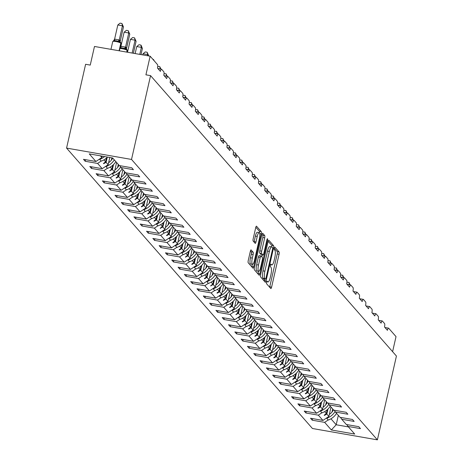 <?xml version="1.0" encoding="UTF-8"?>
<svg xmlns="http://www.w3.org/2000/svg" width="463" height="463" viewBox="0 0 463 463"><rect width="100%" height="100%" fill="white"/><g stroke="black" fill="none" stroke-linecap="round" stroke-linejoin="round"><path stroke-width="0.69" d="M266.578 282.117A1.337 0.336 99.9 0 0 266.566 283.715L270.786 288.524A1.91 0.48 99.9 0 0 270.872 288.576A1.91 0.48 99.9 0 0 271.596 287.147L279.073 254.245A1.91 0.48 99.9 0 0 279.091 251.965L274.872 247.155A1.337 0.336 99.9 0 0 274.814 247.115A1.337 0.336 99.9 0 0 274.304 248.116A1.337 0.336 99.9 0 0 274.293 249.713L274.837 250.333A6.112 1.528 99.9 0 1 274.779 257.631L274.154 260.374A6.112 1.528 99.9 0 1 271.833 264.946A6.112 1.528 99.9 0 1 271.555 264.778L271.011 264.153A1.337 0.336 99.9 0 0 270.953 264.118A1.337 0.336 99.9 0 0 270.444 265.12A1.337 0.336 99.9 0 0 270.433 266.711L270.977 267.336A6.112 1.528 99.9 0 1 270.919 274.634L270.294 277.378A6.112 1.528 99.9 0 1 267.973 281.95A6.112 1.528 99.9 0 1 267.695 281.776L267.151 281.157A1.337 0.336 99.9 0 0 267.087 281.116A1.337 0.336 99.9 0 0 266.578 282.117M251.154 249.91A1.91 0.48 99.9 0 0 251.068 249.852A1.91 0.48 99.9 0 0 250.338 251.282L248.243 260.513A1.91 0.48 99.9 0 0 248.226 262.793L252.908 268.135A1.91 0.48 99.9 0 0 252.995 268.187A1.91 0.48 99.9 0 0 253.718 266.757L261.196 233.856A1.91 0.48 99.9 0 0 261.213 231.575L256.531 226.233A1.91 0.48 99.9 0 0 256.444 226.181A1.91 0.48 99.9 0 0 255.721 227.611L253.186 238.763A1.91 0.48 99.9 0 0 253.168 241.044L255.171 243.324A1.91 0.48 99.9 0 0 255.258 243.382A1.91 0.48 99.9 0 0 255.981 241.952L257.237 236.419A5.11 1.279 99.9 0 1 259.182 232.6A5.11 1.279 99.9 0 1 259.361 238.844L254.442 260.507A5.11 1.279 99.9 0 1 252.503 264.327A5.11 1.279 99.9 0 1 252.318 258.082L253.139 254.471A1.91 0.48 99.9 0 0 253.157 252.19L250.969 249.875M377.391 439.85L131.521 159.44L66.568 148.091L312.438 428.501L377.391 439.85L396.432 356.041L150.562 75.631L145.92 74.821L150.151 56.197L157.507 64.588A2.917 0.729 -80.1 0 1 157.478 68.073L160.389 71.395A2.917 0.729 99.9 0 1 161.5 69.207A2.917 0.729 99.9 0 1 161.633 69.288L163.815 71.782A2.917 0.729 -80.1 0 1 163.786 75.266L166.697 78.583A2.917 0.729 99.9 0 1 167.809 76.401A2.917 0.729 99.9 0 1 167.936 76.482L170.124 78.97A2.917 0.729 -80.1 0 1 170.095 82.46L173.006 85.777A2.917 0.729 99.9 0 1 174.111 83.595A2.917 0.729 99.9 0 1 174.244 83.676L176.426 86.164A2.917 0.729 -80.1 0 1 176.397 89.648L179.308 92.97A2.917 0.729 99.9 0 1 180.42 90.789A2.917 0.729 99.9 0 1 180.553 90.87L182.735 93.358A2.917 0.729 -80.1 0 1 182.706 96.842L185.617 100.164A2.917 0.729 99.9 0 1 186.728 97.977A2.917 0.729 99.9 0 1 186.855 98.058L189.043 100.552A2.917 0.729 -80.1 0 1 189.014 104.036L191.925 107.352A2.917 0.729 99.9 0 1 193.03 105.17A2.917 0.729 99.9 0 1 193.164 105.251L195.345 107.74A2.917 0.729 -80.1 0 1 195.317 111.23L198.228 114.546A2.917 0.729 99.9 0 1 199.339 112.364A2.917 0.729 99.9 0 1 199.472 112.445L201.654 114.934A2.917 0.729 -80.1 0 1 201.625 118.418L204.536 121.74A2.917 0.729 99.9 0 1 205.647 119.558A2.917 0.729 99.9 0 1 205.78 119.639L207.962 122.128A2.917 0.729 -80.1 0 1 207.933 125.612L210.844 128.934A2.917 0.729 99.9 0 1 211.95 126.746A2.917 0.729 99.9 0 1 212.083 126.827L214.265 129.322A2.917 0.729 -80.1 0 1 214.236 132.806L217.147 136.122A2.917 0.729 99.9 0 1 218.258 133.94A2.917 0.729 99.9 0 1 218.391 134.021L220.573 136.51A2.917 0.729 -80.1 0 1 220.544 140L223.455 143.316A2.917 0.729 99.9 0 1 224.567 141.134A2.917 0.729 99.9 0 1 224.7 141.215L226.882 143.704A2.917 0.729 -80.1 0 1 226.853 147.188L229.764 150.51A2.917 0.729 99.9 0 1 230.869 148.328A2.917 0.729 99.9 0 1 231.002 148.409L233.184 150.897A2.917 0.729 -80.1 0 1 233.161 154.382L236.066 157.704A2.917 0.729 99.9 0 1 237.178 155.516A2.917 0.729 99.9 0 1 237.311 155.597L239.493 158.091A2.917 0.729 -80.1 0 1 239.464 161.575L242.375 164.892A2.917 0.729 99.9 0 1 243.486 162.71A2.917 0.729 99.9 0 1 243.619 162.791L245.801 165.279A2.917 0.729 -80.1 0 1 245.772 168.769L248.683 172.086A2.917 0.729 99.9 0 1 249.788 169.904A2.917 0.729 99.9 0 1 249.922 169.985L252.103 172.473A2.917 0.729 -80.1 0 1 252.08 175.957L254.986 179.279A2.917 0.729 99.9 0 1 256.097 177.097A2.917 0.729 99.9 0 1 256.23 177.179L258.412 179.667A2.917 0.729 -80.1 0 1 258.383 183.151L261.294 186.473A2.917 0.729 99.9 0 1 262.405 184.286A2.917 0.729 99.9 0 1 262.538 184.367L264.72 186.861A2.917 0.729 -80.1 0 1 264.691 190.345L267.602 193.661A2.917 0.729 99.9 0 1 268.708 191.479A2.917 0.729 99.9 0 1 268.841 191.56L271.023 194.049A2.917 0.729 -80.1 0 1 271 197.539L273.905 200.855A2.917 0.729 99.9 0 1 275.016 198.673A2.917 0.729 99.9 0 1 275.149 198.754L277.331 201.243A2.917 0.729 -80.1 0 1 277.302 204.727L280.213 208.049A2.917 0.729 99.9 0 1 281.325 205.867A2.917 0.729 99.9 0 1 281.458 205.948L283.64 208.437A2.917 0.729 -80.1 0 1 283.611 211.921L286.522 215.243A2.917 0.729 99.9 0 1 287.627 213.055A2.917 0.729 99.9 0 1 287.76 213.136L289.942 215.631A2.917 0.729 -80.1 0 1 289.919 219.115L292.824 222.431A2.917 0.729 99.9 0 1 293.936 220.249A2.917 0.729 99.9 0 1 294.069 220.33L296.251 222.819A2.917 0.729 -80.1 0 1 296.222 226.309L299.133 229.625A2.917 0.729 99.9 0 1 300.244 227.443A2.917 0.729 99.9 0 1 300.377 227.524L302.559 230.013A2.917 0.729 -80.1 0 1 302.53 233.497L305.441 236.819A2.917 0.729 99.9 0 1 306.547 234.637A2.917 0.729 99.9 0 1 306.68 234.718L308.862 237.206A2.917 0.729 -80.1 0 1 308.838 240.691L311.749 244.013A2.917 0.729 99.9 0 1 312.855 241.825A2.917 0.729 99.9 0 1 312.988 241.906L315.17 244.4A2.917 0.729 -80.1 0 1 315.141 247.884L318.052 251.201A2.917 0.729 99.9 0 1 319.163 249.019A2.917 0.729 99.9 0 1 319.296 249.1L321.478 251.588A2.917 0.729 -80.1 0 1 321.449 255.078L324.36 258.395A2.917 0.729 99.9 0 1 325.466 256.213A2.917 0.729 99.9 0 1 325.599 256.294L327.781 258.782A2.917 0.729 -80.1 0 1 327.758 262.266L330.669 265.588A2.917 0.729 99.9 0 1 331.774 263.406A2.917 0.729 99.9 0 1 331.907 263.488L334.089 265.976A2.917 0.729 -80.1 0 1 334.06 269.46L336.971 272.782A2.917 0.729 99.9 0 1 338.083 270.595A2.917 0.729 99.9 0 1 338.216 270.676L340.398 273.17A2.917 0.729 -80.1 0 1 340.369 276.654L343.28 279.97A2.917 0.729 99.9 0 1 344.385 277.788A2.917 0.729 99.9 0 1 344.518 277.869L346.706 280.358A2.917 0.729 -80.1 0 1 346.677 283.848L349.588 287.164A2.917 0.729 99.9 0 1 350.694 284.982A2.917 0.729 99.9 0 1 350.827 285.063L353.009 287.552A2.917 0.729 -80.1 0 1 352.98 291.036L355.891 294.358A2.917 0.729 99.9 0 1 357.002 292.176A2.917 0.729 99.9 0 1 357.135 292.257L359.317 294.746A2.917 0.729 -80.1 0 1 359.288 298.23L362.199 301.552A2.917 0.729 99.9 0 1 363.305 299.364A2.917 0.729 99.9 0 1 363.438 299.445L365.625 301.94A2.917 0.729 -80.1 0 1 365.596 305.424L368.507 308.74A2.917 0.729 99.9 0 1 369.613 306.558A2.917 0.729 99.9 0 1 369.746 306.639L371.928 309.128A2.917 0.729 -80.1 0 1 371.899 312.618L374.81 315.934A2.917 0.729 99.9 0 1 375.921 313.752A2.917 0.729 99.9 0 1 376.054 313.833L378.236 316.322A2.917 0.729 -80.1 0 1 378.207 319.806L381.118 323.128A2.917 0.729 99.9 0 1 382.224 320.946A2.917 0.729 99.9 0 1 382.357 321.027L384.545 323.515A2.917 0.729 -80.1 0 1 384.516 327L387.427 330.322A2.917 0.729 99.9 0 1 388.532 328.134A2.917 0.729 99.9 0 1 388.665 328.215L396.021 336.607L392.601 351.672M131.521 159.44L150.562 75.631M260.582 274.588A1.91 0.48 99.9 0 0 260.565 276.868L265.247 282.21A1.91 0.48 99.9 0 0 265.334 282.262A1.91 0.48 99.9 0 0 266.063 280.833L273.535 247.931A1.91 0.48 99.9 0 0 273.552 245.65L268.87 240.309A1.91 0.48 99.9 0 0 268.783 240.256A1.91 0.48 99.9 0 0 268.06 241.686L260.582 274.588M259.077 275.172L254.395 269.831A1.91 0.48 99.9 0 1 254.413 267.55L261.89 234.648A1.91 0.48 99.9 0 1 262.614 233.219A1.91 0.48 99.9 0 1 262.7 233.271L264.703 235.557A1.91 0.48 99.9 0 1 264.686 237.837L261.653 251.183A1.91 0.48 99.9 0 0 261.636 253.464L262.967 254.98A1.91 0.48 99.9 0 0 263.053 255.032A1.91 0.48 99.9 0 0 263.777 253.602L266.937 239.712A1.337 0.336 99.9 0 1 267.44 238.711A1.337 0.336 99.9 0 1 267.492 240.343L259.888 273.795A1.91 0.48 99.9 0 1 259.164 275.225A1.91 0.48 99.9 0 1 259.077 275.172M100.39 155.834L101.848 157.495L95.922 161.494L89.255 153.89L112.636 157.976L119.304 165.58L131.741 167.751L133.437 169.689L121.005 167.519L119.79 165.667M85.545 159.683L85.186 161.263L97.624 163.433L102.23 168.688L108.157 164.689L109.795 157.478M101.148 161.049L97.624 163.433M121.005 167.519L125.612 172.774L138.043 174.945L139.745 176.883L127.308 174.707L126.098 172.861M91.853 166.877L91.495 168.451L103.926 170.627L108.539 175.882L114.459 171.883L116.595 162.49M107.457 168.243L103.926 170.627M111.299 160.262L111.849 157.837M127.308 174.707L131.92 179.968L144.352 182.138L146.048 184.077L133.616 181.901L132.401 180.049M98.162 174.071L97.803 175.645L110.235 177.815L114.841 183.076L120.768 179.077L122.903 169.684M113.765 175.436L110.235 177.815M117.602 167.456L118.291 164.429M133.616 181.901L138.223 187.156L150.66 189.332L152.356 191.265L139.924 189.095L138.709 187.243M104.464 181.259L104.106 182.839L116.543 185.009L121.15 190.264L127.076 186.265L129.206 176.878M120.073 182.625L116.543 185.009M123.91 174.649L124.599 171.617M139.924 189.095L144.531 194.35L156.963 196.52L158.664 198.459L146.227 196.289L145.017 194.437M110.773 188.453L110.414 190.033L122.845 192.203L127.458 197.458L133.379 193.459L135.514 184.066M126.376 189.818L122.845 192.203M130.219 181.837L130.907 178.811M146.227 196.289L150.84 201.544L163.271 203.714L164.967 205.653L152.535 203.477L151.32 201.631M117.081 195.646L116.722 197.221L129.154 199.397L133.761 204.652L139.687 200.653L141.823 191.26M132.684 197.012L129.154 199.397M136.521 189.031L137.21 186.004M152.535 203.477L157.142 208.738L169.58 210.908L171.275 212.847L158.844 210.671L157.628 208.819M123.384 202.84L123.025 204.414L135.462 206.585L140.069 211.846L145.995 207.846L148.125 198.453M138.993 204.206L135.462 206.585M142.83 196.225L143.518 193.198M158.844 210.671L163.451 215.926L175.882 218.102L177.584 220.035L165.146 217.865L163.937 216.013M129.692 210.028L129.333 211.608L141.765 213.779L146.377 219.034L152.298 215.035L154.434 205.647M145.295 211.394L141.765 213.779M149.138 203.419L149.827 200.386M165.146 217.865L169.759 223.12L182.191 225.29L183.886 227.229L171.455 225.059L170.239 223.207M136 217.222L135.642 218.802L148.073 220.973L152.68 226.228L158.606 222.228L160.742 212.835M151.604 218.588L148.073 220.973M155.441 210.607L156.129 207.58M171.455 225.059L176.062 230.314L188.499 232.484L190.195 234.423L177.763 232.247L176.548 230.4M142.303 224.416L141.944 225.99L154.382 228.166L158.988 233.421L164.915 229.422L167.045 220.029M157.912 225.782L154.382 228.166M161.749 217.801L162.438 214.774M177.763 232.247L182.37 237.507L194.801 239.678L196.503 241.617L184.066 239.44L182.856 237.588M148.611 231.61L148.253 233.184L160.684 235.354L165.297 240.615L171.217 236.616L173.353 227.223M164.215 232.976L160.684 235.354M168.057 224.995L168.746 221.968M184.066 239.44L188.678 244.696L201.11 246.872L202.806 248.805L190.374 246.634L189.159 244.782M154.92 238.798L154.561 240.378L166.993 242.548L171.599 247.803L177.526 243.804L179.661 234.417M170.523 240.164L166.993 242.548M174.366 232.189L175.049 229.156M190.374 246.634L194.981 251.889L207.418 254.06L209.114 255.998L196.682 253.828L195.467 251.976M161.222 245.992L160.864 247.572L173.301 249.742L177.908 254.997L183.834 250.998L185.964 241.605M176.831 247.358L173.301 249.742M180.668 239.377L181.357 236.35M196.682 253.828L201.289 259.083L213.721 261.254L215.422 263.192L202.985 261.016L201.775 259.17M167.531 253.186L167.172 254.76L179.603 256.936L184.216 262.191L190.137 258.192L192.272 248.799M183.134 254.552L179.603 256.936M186.977 246.571L187.665 243.544M202.985 261.016L207.598 266.277L220.029 268.447L221.725 270.386L209.293 268.21L208.078 266.358M173.839 260.38L173.48 261.954L185.912 264.124L190.519 269.385L196.445 265.386L198.581 255.993M189.442 261.745L185.912 264.124M193.285 253.765L193.968 250.738M209.293 268.21L213.9 273.465L226.338 275.641L228.033 277.574L215.602 275.404L214.386 273.552M180.142 267.568L179.783 269.148L192.22 271.318L196.827 276.573L202.753 272.574L204.883 263.187M195.751 268.934L192.22 271.318M199.588 260.958L200.276 257.926M215.602 275.404L220.209 280.659L232.64 282.829L234.342 284.768L221.904 282.598L220.695 280.746M186.45 274.762L186.091 276.342L198.523 278.512L203.135 283.767L209.056 279.768L211.192 270.375M202.053 276.127L198.523 278.512M205.896 268.146L206.585 265.12M221.904 282.598L226.517 287.853L238.949 290.023L240.644 291.962L228.213 289.786L226.997 287.94M192.758 281.955L192.4 283.53L204.831 285.706L209.438 290.961L215.364 286.962L217.5 277.569M208.362 283.321L204.831 285.706M212.204 275.34L212.887 272.313M228.213 289.786L232.82 295.047L245.257 297.217L246.953 299.156L234.521 296.98L233.306 295.128M199.061 289.149L198.702 290.723L211.14 292.894L215.746 298.155L221.673 294.155L223.803 284.762M214.67 290.515L211.14 292.894M218.507 282.534L219.196 279.507M234.521 296.98L239.128 302.235L251.559 304.411L253.261 306.344L240.824 304.174L239.614 302.322M205.369 296.337L205.011 297.917L217.442 300.088L222.055 305.343L227.975 301.344L230.111 291.956M220.973 297.703L217.442 300.088M224.815 289.728L225.504 286.695M240.824 304.174L245.436 309.429L257.868 311.599L259.564 313.538L247.132 311.368L245.917 309.515M211.678 303.531L211.319 305.111L223.751 307.282L228.357 312.537L234.284 308.537L236.419 299.144M227.281 304.897L223.751 307.282M231.124 296.916L231.807 293.889M247.132 311.368L251.739 316.623L264.176 318.793L265.872 320.732L253.44 318.556L252.225 316.709M217.98 310.725L217.622 312.299L230.059 314.475L234.666 319.73L240.592 315.731L242.722 306.338M233.589 312.091L230.059 314.475M237.426 304.11L238.115 301.083M253.44 318.556L258.047 323.816L270.479 325.987L272.18 327.926L259.743 325.749L258.533 323.897M224.289 317.919L223.93 319.493L236.361 321.663L240.974 326.924L246.895 322.925L249.03 313.532M239.892 319.285L236.361 321.663M243.735 311.304L244.423 308.277M259.743 325.749L264.356 331.004L276.787 333.181L278.483 335.114L266.051 332.943L264.842 331.091M230.597 325.107L230.238 326.687L242.67 328.857L247.277 334.112L253.203 330.113L255.339 320.726M246.2 326.473L242.67 328.857M250.043 318.498L250.726 315.465M266.051 332.943L270.658 338.198L283.096 340.369L284.791 342.307L272.36 340.137L271.144 338.285M236.9 332.301L236.541 333.881L248.978 336.051L253.585 341.306L259.511 337.307L261.641 327.914M252.509 333.667L248.978 336.051M256.346 325.686L257.034 322.659M272.36 340.137L276.967 345.392L289.398 347.563L291.1 349.501L278.662 347.325L277.453 345.479M243.208 339.495L242.849 341.069L255.281 343.245L259.893 348.5L265.814 344.501L267.95 335.108M258.811 340.861L255.281 343.245M262.654 332.88L263.343 329.853M278.662 347.325L283.275 352.586L295.707 354.756L297.402 356.695L284.971 354.519L283.761 352.667M249.516 346.689L249.158 348.263L261.589 350.433L266.196 355.694L272.122 351.695L274.258 342.302M265.12 348.054L261.589 350.433M268.962 340.074L269.651 337.047M284.971 354.519L289.578 359.774L302.015 361.95L303.711 363.883L291.279 361.713L290.064 359.861M255.819 353.877L255.46 355.457L267.898 357.627L272.504 362.882L278.431 358.883L280.561 349.496M271.428 355.243L267.898 357.627M275.265 347.267L275.954 344.235M291.279 361.713L295.886 366.968L308.317 369.138L310.019 371.077L297.582 368.907L296.372 367.055M262.127 361.071L261.769 362.651L274.2 364.821L278.813 370.076L284.733 366.077L286.869 356.684M277.731 362.436L274.2 364.821M281.573 354.455L282.262 351.429M297.582 368.907L302.194 374.162L314.626 376.332L316.322 378.271L303.89 376.095L302.68 374.249M268.436 368.264L268.077 369.839L280.509 372.015L285.115 377.27L291.042 373.271L293.177 363.877M284.039 369.63L280.509 372.015M287.882 361.649L288.571 358.622M303.89 376.095L308.497 381.356L320.934 383.526L322.63 385.465L310.198 383.289L308.983 381.437M274.738 375.458L274.38 377.032L286.817 379.203L291.424 384.464L297.35 380.464L299.48 371.071M290.347 376.824L286.817 379.203M294.184 368.843L294.873 365.816M310.198 383.289L314.805 388.544L327.237 390.72L328.938 392.653L316.507 390.483L315.291 388.631M281.047 382.646L280.688 384.226L293.12 386.397L297.732 391.652L303.653 387.653L305.788 378.265M296.65 384.012L293.12 386.397M300.493 376.037L301.181 373.004M316.507 390.483L321.114 395.738L333.545 397.908L335.241 399.847L322.809 397.676L321.6 395.824M287.355 389.84L286.996 391.42L299.428 393.591L304.035 398.846L309.961 394.846L312.097 385.453M302.958 391.206L299.428 393.591M306.801 383.225L307.49 380.198M322.809 397.676L327.416 402.932L339.854 405.102L341.549 407.041L329.118 404.865L327.902 403.018M293.658 397.034L293.299 398.608L305.736 400.784L310.343 406.039L316.27 402.04L318.405 392.647M309.267 398.4L305.736 400.784M313.104 390.419L313.792 387.392M329.118 404.865L333.725 410.125L346.156 412.296L347.858 414.235L335.426 412.058L334.211 410.206M299.966 404.228L299.607 405.802L312.039 407.972L316.651 413.233L322.578 409.234L324.708 399.841M315.569 405.594L312.039 407.972M319.412 397.613L320.101 394.586M335.426 412.058L340.033 417.313L352.465 419.49L354.16 421.423L341.729 419.252L340.519 417.4M306.275 411.416L305.916 412.996L318.347 415.166L322.954 420.421L310.523 418.251L312.224 420.19L324.656 422.36L331.323 429.965L336.196 424.768L348.442 426.909M321.878 412.782L318.347 415.166M325.72 404.807L326.409 401.774M341.729 419.252L346.341 424.507L358.773 426.678L360.469 428.616L348.037 426.446L346.822 424.594M312.577 418.61L312.224 420.19M328.186 419.976L324.656 422.36M332.023 412.001L332.712 408.968M150.151 56.197L94.481 46.468L90.25 65.092L85.609 64.282L66.568 148.091M101.848 157.495L102.155 156.141M85.186 161.263L83.49 159.324L95.922 161.494M91.495 168.451L89.799 166.518L102.23 168.688M97.803 175.645L96.101 173.706L108.539 175.882M104.106 182.839L102.41 180.9L114.841 183.076M110.414 190.033L108.718 188.094L121.15 190.264M116.722 197.221L115.021 195.288L127.458 197.458M123.025 204.414L121.329 202.476L133.761 204.652M129.333 211.608L127.638 209.67L140.069 211.846M135.642 218.802L133.94 216.863L146.377 219.034M141.944 225.99L140.248 224.057L152.68 226.228M148.253 233.184L146.557 231.245L158.988 233.421M154.561 240.378L152.859 238.439L165.297 240.615M160.864 247.572L159.168 245.633L171.599 247.803M167.172 254.76L165.476 252.827L177.908 254.997M173.48 261.954L171.779 260.015L184.216 262.191M179.783 269.148L178.087 267.209L190.519 269.385M186.091 276.342L184.396 274.403L196.827 276.573M192.4 283.53L190.698 281.597L203.135 283.767M198.702 290.723L197.006 288.785L209.438 290.961M205.011 297.917L203.315 295.979L215.746 298.155M211.319 305.111L209.617 303.172L222.055 305.343M217.622 312.299L215.926 310.366L228.357 312.537M223.93 319.493L222.234 317.56L234.666 319.73M230.238 326.687L228.537 324.748L240.974 326.924M236.541 333.881L234.845 331.942L247.277 334.112M242.849 341.069L241.154 339.136L253.585 341.306M249.158 348.263L247.456 346.33L259.893 348.5M255.46 355.457L253.765 353.518L266.196 355.694M261.769 362.651L260.073 360.712L272.504 362.882M268.077 369.839L266.375 367.906L278.813 370.076M274.38 377.032L272.684 375.099L285.115 377.27M280.688 384.226L278.992 382.288L291.424 384.464M286.996 391.42L285.295 389.481L297.732 391.652M293.299 398.608L291.603 396.675L304.035 398.846M299.607 405.802L297.912 403.869L310.343 406.039M305.916 412.996L304.214 411.057L316.651 413.233M348.037 426.446L354.704 434.051L331.323 429.965M107.237 157.327L106.096 162.345L108.157 164.689M103.932 159.874L105.605 161.778L103.469 163.485L103.671 163.717L106.096 162.345M106.444 158.068L105.605 161.778M113.545 164.521L112.405 169.539L114.459 171.883M110.24 167.068L111.907 168.972L109.777 170.679L112.405 169.539M112.752 165.262L111.907 168.972M119.853 171.709L118.713 176.727L120.768 179.077M116.543 174.256L118.215 176.166L116.086 177.867L116.288 178.099L118.713 176.727M119.06 172.45L118.215 176.166M126.156 178.903L125.016 183.921L127.076 186.265M122.851 181.45L124.524 183.354L122.388 185.061L122.591 185.293L125.016 183.921M125.363 179.644L124.524 183.354M132.464 186.097L131.324 191.115L133.379 193.459M129.16 188.644L130.826 190.548L128.697 192.255L128.899 192.486L131.324 191.115M131.671 186.838L130.826 190.548M138.773 193.291L137.633 198.309L139.687 200.653M135.462 195.837L137.135 197.742L135.005 199.449L137.633 198.309M137.98 194.032L137.135 197.742M145.075 200.479L143.935 205.497L145.995 207.846M141.771 203.025L143.443 204.935L141.308 206.637L141.51 206.868L143.935 205.497M144.282 201.22L143.443 204.935M151.384 207.673L150.244 212.691L152.298 215.035M148.079 210.219L149.746 212.123L147.616 213.831L147.819 214.062L150.244 212.691M150.591 208.414L149.746 212.123M157.692 214.867L156.552 219.884L158.606 222.228M154.382 217.413L156.054 219.317L153.924 221.025L154.127 221.256L156.552 219.884M156.899 215.608L156.054 219.317M163.995 222.061L162.854 227.078L164.915 229.422M160.69 224.607L162.363 226.511L160.227 228.218L162.854 227.078M163.202 222.801L162.363 226.511M170.303 229.249L169.163 234.266L171.217 236.616M166.998 231.795L168.665 233.705L166.535 235.407L166.738 235.638L169.163 234.266M169.51 229.989L168.665 233.705M176.611 236.443L175.471 241.46L177.526 243.804M173.301 238.989L174.973 240.893L172.844 242.6L173.046 242.832L175.471 241.46M175.818 237.183L174.973 240.893M182.914 243.636L181.774 248.654L183.834 250.998M179.609 246.183L181.282 248.087L179.146 249.794L179.349 250.026L181.774 248.654M182.121 244.377L181.282 248.087M189.222 250.83L188.082 255.848L190.137 258.192M185.918 253.377L187.584 255.281L185.455 256.988L188.082 255.848M188.429 251.571L187.584 255.281M195.531 258.018L194.391 263.036L196.445 265.386M192.22 260.565L193.893 262.475L191.763 264.176L191.966 264.408L194.391 263.036M194.738 258.759L193.893 262.475M201.833 265.212L200.693 270.23L202.753 272.574M198.529 267.759L200.201 269.663L198.066 271.37L198.268 271.602L200.693 270.23M201.04 265.953L200.201 269.663M208.142 272.406L207.002 277.424L209.056 279.768M204.837 274.953L206.504 276.857L204.374 278.564L204.577 278.795L207.002 277.424M207.349 273.147L206.504 276.857M214.45 279.6L213.31 284.618L215.364 286.962M211.14 282.146L212.812 284.05L210.682 285.758L213.31 284.618M213.657 280.341L212.812 284.05M220.753 286.788L219.612 291.806L221.673 294.155M217.448 289.334L219.121 291.244L216.985 292.946L217.188 293.177L219.612 291.806M219.96 287.529L219.121 291.244M227.061 293.982L225.921 299L227.975 301.344M223.756 296.528L225.423 298.432L223.293 300.14L223.496 300.371L225.921 299M226.268 294.723L225.423 298.432M233.369 301.176L232.229 306.193L234.284 308.537M230.059 303.722L231.731 305.626L229.602 307.334L229.804 307.565L232.229 306.193M232.576 301.917L231.731 305.626M239.672 308.37L238.532 313.387L240.592 315.731M236.367 310.916L238.04 312.82L235.904 314.527L238.532 313.387M238.879 309.11L238.04 312.82M245.98 315.558L244.84 320.575L246.895 322.925M242.676 318.104L244.342 320.014L242.213 321.716L242.415 321.947L244.84 320.575M245.187 316.298L244.342 320.014M252.289 322.752L251.149 327.769L253.203 330.113M248.978 325.298L250.651 327.202L248.521 328.909L248.724 329.141L251.149 327.769M251.496 323.492L250.651 327.202M258.591 329.945L257.457 334.963L259.511 337.307M255.287 332.492L256.959 334.396L254.824 336.103L255.026 336.335L257.457 334.963M257.798 330.686L256.959 334.396M264.9 337.139L263.76 342.157L265.814 344.501M261.595 339.686L263.262 341.59L261.132 343.297L263.76 342.157M264.107 337.88L263.262 341.59M271.208 344.327L270.068 349.345L272.122 351.695M267.898 346.874L269.57 348.784L267.44 350.485L267.643 350.717L270.068 349.345M270.415 345.068L269.57 348.784M277.511 351.521L276.376 356.539L278.431 358.883M274.206 354.068L275.879 355.972L273.743 357.679L273.946 357.911L276.376 356.539M276.718 352.262L275.879 355.972M283.819 358.715L282.679 363.733L284.733 366.077M280.514 361.262L282.181 363.166L280.051 364.873L280.254 365.104L282.679 363.733M283.026 359.456L282.181 363.166M290.127 365.909L288.987 370.927L291.042 373.271M286.817 368.455L288.49 370.359L286.36 372.067L288.987 370.927M289.334 366.65L288.49 370.359M296.436 373.097L295.296 378.115L297.35 380.464M293.125 375.643L294.798 377.553L292.662 379.255L292.865 379.486L295.296 378.115M295.637 373.838L294.798 377.553M302.738 380.291L301.598 385.309L303.653 387.653M299.434 382.837L301.1 384.741L298.971 386.449L299.173 386.68L301.598 385.309M301.945 381.032L301.1 384.741M309.047 387.485L307.907 392.502L309.961 394.846M305.736 390.031L307.409 391.935L305.279 393.643L305.482 393.874L307.907 392.502M308.254 388.225L307.409 391.935M315.355 394.679L314.215 399.696L316.27 402.04M312.045 397.225L313.717 399.129L311.582 400.836L314.215 399.696M314.556 395.419L313.717 399.129M321.658 401.867L320.518 406.884L322.578 409.234M318.353 404.413L320.02 406.323L317.89 408.025L318.093 408.256L320.518 406.884M320.865 402.607L320.02 406.323M327.966 409.06L326.826 414.078L328.88 416.422L331.016 407.035M324.656 411.607L326.328 413.511L324.198 415.218L324.401 415.45L326.826 414.078M327.173 409.801L326.328 413.511M328.88 416.422L322.954 420.421M330.964 418.801L336.196 424.768L338.331 415.375M324.511 414.97L324.401 415.45M318.203 407.776L318.093 408.256M311.894 400.588L311.784 401.062M305.592 393.394L305.482 393.874M299.283 386.2L299.173 386.68M292.975 379.006L292.865 379.486M286.672 371.818L286.562 372.293M280.364 364.624L280.254 365.104M274.055 357.43L273.946 357.911M267.753 350.236L267.643 350.717M261.445 343.048L261.335 343.523M255.136 335.854L255.026 336.335M248.828 328.661L248.724 329.141M242.525 321.467L242.415 321.947M236.217 314.279L236.107 314.753M229.908 307.085L229.804 307.565M223.606 299.891L223.496 300.371M217.297 292.697L217.188 293.177M210.989 285.509L210.885 285.984M204.687 278.315L204.577 278.795M198.378 271.121L198.268 271.602M192.07 263.927L191.966 264.408M185.767 256.739L185.657 257.214M179.459 249.545L179.349 250.026M173.15 242.352L173.046 242.832M166.848 235.158L166.738 235.638M160.539 227.97L160.429 228.444M154.231 220.776L154.127 221.256M147.928 213.582L147.819 214.062M141.62 206.388L141.51 206.868M135.312 199.2L135.208 199.675M129.009 192.006L128.899 192.486M122.701 184.812L122.591 185.293M116.392 177.618L116.288 178.099M110.09 170.43L109.98 170.905M103.781 163.236L103.671 163.717M269.64 287.216A1.91 0.48 99.9 0 0 269.738 286.823L277.215 253.921A1.91 0.48 99.9 0 0 277.233 251.641L274.275 248.261M271.804 246.924A1.91 0.48 99.9 0 0 271.7 245.326L268.164 241.292M264.101 280.902A1.91 0.48 99.9 0 0 264.205 280.509L264.541 279.033M265.392 279.154A1.337 0.336 99.9 0 0 265.455 279.189A1.337 0.336 99.9 0 0 265.959 278.188L272.522 249.308A1.337 0.336 99.9 0 0 272.539 247.711L271.96 247.057A6.112 1.528 99.9 0 0 271.683 246.883A6.112 1.528 99.9 0 0 269.362 251.455L264.877 271.196A6.112 1.528 99.9 0 0 264.819 278.494L265.392 279.154L263.54 278.83A1.337 0.336 99.9 0 0 263.597 278.865A1.337 0.336 99.9 0 0 263.667 278.853M270.103 246.727A6.112 1.528 99.9 0 0 269.831 246.559A6.112 1.528 99.9 0 0 267.504 251.131L269.362 251.455M263.54 278.83L262.961 278.17A6.112 1.528 99.9 0 1 263.019 270.872L267.504 251.131M261.989 234.255L262.851 235.233L264.703 235.557M261.294 254.685A1.91 0.48 99.9 0 1 261.196 254.708A1.91 0.48 99.9 0 1 261.109 254.656L259.784 253.139A1.91 0.48 99.9 0 1 259.801 250.859L262.834 237.513A1.91 0.48 99.9 0 0 262.851 235.233M262.255 254.893L261.803 256.878M258.539 271.249L258.036 273.471L259.888 273.795M258.51 265.027A5.11 1.279 99.9 0 0 258.69 271.272A5.11 1.279 99.9 0 0 260.634 267.452L262.365 259.818A1.91 0.48 99.9 0 0 262.382 257.538L261.057 256.022A1.91 0.48 99.9 0 0 260.97 255.97A1.91 0.48 99.9 0 0 260.241 257.399L258.51 265.027L256.652 264.703A5.11 1.279 99.9 0 0 256.838 270.948L258.69 271.272M260.872 255.987L259.199 255.698A1.91 0.48 99.9 0 0 259.112 255.645A1.91 0.48 99.9 0 0 258.389 257.075L260.241 257.399M256.652 264.703L258.389 257.075M257.932 273.864A1.91 0.48 99.9 0 0 258.036 273.471M252.503 264.327L250.645 264.003A5.11 1.279 99.9 0 1 250.46 257.758L251.282 254.146A1.91 0.48 99.9 0 0 251.299 251.866L250.442 250.888M259.182 232.6L257.324 232.276A5.11 1.279 99.9 0 0 255.385 236.095L257.237 236.419M254.025 242.022A1.91 0.48 99.9 0 0 254.129 241.628L255.385 236.095M259.465 232.814A1.91 0.48 99.9 0 0 259.355 231.251L255.819 227.217M251.762 266.827A1.91 0.48 99.9 0 0 251.866 266.433L252.347 264.304M346.92 282.222L348.952 282.401L349.496 284.722L347.071 284.294M348.952 282.401L350.126 284.884M335.085 411.543A15.568 14.775 138.8 0 1 326.722 418.309L326.612 417.956M336.572 413.372A15.568 14.775 138.8 0 1 328.255 420.063L326.722 418.309M333.493 409.859A13.23 12.559 138.8 0 1 329.32 414.483M340.618 275.028L342.649 275.207L343.187 277.528L340.762 277.106M342.649 275.207L343.824 277.69M328.776 404.349A15.568 14.775 138.8 0 1 320.413 411.115L320.303 410.762M330.269 406.178A15.568 14.775 138.8 0 1 321.953 412.869L320.413 411.115M327.185 402.665A13.23 12.559 138.8 0 1 323.018 407.29M334.309 267.84L336.341 268.013L336.879 270.334L334.454 269.912M336.341 268.013L337.515 270.496M322.474 397.161A15.568 14.775 138.8 0 1 314.111 403.927L313.995 403.574M323.961 398.984A15.568 14.775 138.8 0 1 315.644 405.675L314.111 403.927M320.882 395.471A13.23 12.559 138.8 0 1 316.709 400.101M328.001 260.646L330.032 260.825L330.576 263.14L328.151 262.718M330.032 260.825L331.207 263.308M316.165 389.968A15.568 14.775 138.8 0 1 307.802 396.733L307.692 396.38M317.653 391.796A15.568 14.775 138.8 0 1 309.336 398.487L307.802 396.733M314.574 388.278A13.23 12.559 138.8 0 1 310.401 392.908M321.698 253.452L323.73 253.631L324.268 255.952L321.843 255.524M323.73 253.631L324.899 256.114M309.857 382.774A15.568 14.775 138.8 0 1 301.494 389.539L301.384 389.186M311.35 384.603A15.568 14.775 138.8 0 1 303.034 391.293L301.494 389.539M308.265 381.09A13.23 12.559 138.8 0 1 304.098 385.714M315.39 246.258L317.421 246.438L317.959 248.758L315.535 248.336M317.421 246.438L318.596 248.92M303.554 375.58A15.568 14.775 138.8 0 1 295.191 382.345L295.076 381.992M305.042 377.409A15.568 14.775 138.8 0 1 296.725 384.099L295.191 382.345M301.957 373.896A13.23 12.559 138.8 0 1 297.79 378.52M309.081 239.07L311.113 239.244L311.657 241.564L309.232 241.142M311.113 239.244L312.288 241.727M297.246 368.392A15.568 14.775 138.8 0 1 288.883 375.157L288.773 374.804M298.733 370.215A15.568 14.775 138.8 0 1 290.417 376.905L288.883 375.157M295.654 366.702A13.23 12.559 138.8 0 1 291.482 371.332M302.779 231.876L304.81 232.056L305.349 234.371L302.924 233.948M304.81 232.056L305.979 234.538M290.938 361.198A15.568 14.775 138.8 0 1 282.575 367.963L282.465 367.61M292.431 363.027A15.568 14.775 138.8 0 1 284.114 369.717L282.575 367.963M289.346 359.508A13.23 12.559 138.8 0 1 285.179 364.138M296.47 224.682L298.502 224.862L299.04 227.183L296.615 226.754M298.502 224.862L299.677 227.345M284.635 354.004A15.568 14.775 138.8 0 1 276.272 360.77L276.156 360.417M286.122 355.833A15.568 14.775 138.8 0 1 277.806 362.523L276.272 360.77M283.038 352.32A13.23 12.559 138.8 0 1 278.871 356.944M290.162 217.488L292.194 217.668L292.738 219.989L290.313 219.566M292.194 217.668L293.368 220.151M278.327 346.81A15.568 14.775 138.8 0 1 269.964 353.576L269.854 353.223M279.814 348.639A15.568 14.775 138.8 0 1 271.497 355.329L269.964 353.576M276.735 345.126A13.23 12.559 138.8 0 1 272.562 349.75M283.86 210.3L285.891 210.474L286.429 212.795L284.004 212.372M285.891 210.474L287.06 212.957M272.018 339.622A15.568 14.775 138.8 0 1 263.655 346.388L263.545 346.035M273.511 341.445A15.568 14.775 138.8 0 1 265.195 348.135L263.655 346.388M270.427 337.932A13.23 12.559 138.8 0 1 266.26 342.562M277.551 203.107L279.583 203.286L280.121 205.601L277.696 205.178M279.583 203.286L280.757 205.769M265.716 332.428A15.568 14.775 138.8 0 1 257.353 339.194L257.237 338.841M267.203 334.257A15.568 14.775 138.8 0 1 258.886 340.947L257.353 339.194M264.118 330.738A13.23 12.559 138.8 0 1 259.951 335.368M271.243 195.913L273.274 196.092L273.818 198.413L271.393 197.985M273.274 196.092L274.449 198.575M259.407 325.234A15.568 14.775 138.8 0 1 251.044 332L250.934 331.647M260.895 327.063A15.568 14.775 138.8 0 1 252.578 333.754L251.044 332M257.816 323.55A13.23 12.559 138.8 0 1 253.643 328.174M264.94 188.719L266.972 188.898L267.51 191.219L265.085 190.797M266.972 188.898L268.141 191.381M253.099 318.04A15.568 14.775 138.8 0 1 244.736 324.806L244.626 324.453M254.592 319.869A15.568 14.775 138.8 0 1 246.275 326.56L244.736 324.806M251.507 316.356A13.23 12.559 138.8 0 1 247.34 320.981M258.632 181.531L260.663 181.704L261.201 184.025L258.776 183.603M260.663 181.704L261.838 184.187M246.796 310.852A15.568 14.775 138.8 0 1 238.433 317.618L238.318 317.265M248.284 312.675A15.568 14.775 138.8 0 1 239.967 319.366L238.433 317.618M245.199 309.162A13.23 12.559 138.8 0 1 241.032 313.792M252.323 174.337L254.355 174.516L254.899 176.831L252.474 176.409M254.355 174.516L255.53 176.999M240.488 303.659A15.568 14.775 138.8 0 1 232.125 310.424L232.015 310.071M241.975 305.487A15.568 14.775 138.8 0 1 233.659 312.178L232.125 310.424M238.896 301.969A13.23 12.559 138.8 0 1 234.724 306.599M246.021 167.143L248.052 167.322L248.59 169.643L246.166 169.215M248.052 167.322L249.221 169.805M234.18 296.465A15.568 14.775 138.8 0 1 225.817 303.23L225.707 302.877M235.673 298.294A15.568 14.775 138.8 0 1 227.356 304.984L225.817 303.23M232.588 294.781A13.23 12.559 138.8 0 1 228.421 299.405M239.712 159.949L241.744 160.129L242.282 162.449L239.857 162.027M241.744 160.129L242.919 162.611M227.877 289.271A15.568 14.775 138.8 0 1 219.514 296.036L219.398 295.683M229.364 291.1A15.568 14.775 138.8 0 1 221.048 297.79L219.514 296.036M226.28 287.587A13.23 12.559 138.8 0 1 222.113 292.211M233.404 152.761L235.435 152.935L235.98 155.255L233.555 154.833M235.435 152.935L236.61 155.418M221.569 282.083A15.568 14.775 138.8 0 1 213.206 288.848L213.096 288.495M223.056 283.906A15.568 14.775 138.8 0 1 214.739 290.596L213.206 288.848M219.977 280.393A13.23 12.559 138.8 0 1 215.804 285.023M227.101 145.567L229.133 145.747L229.671 148.062L227.246 147.639M229.133 145.747L230.302 148.229M215.26 274.889A15.568 14.775 138.8 0 1 206.897 281.654L206.787 281.301M216.753 276.718A15.568 14.775 138.8 0 1 208.437 283.408L206.897 281.654M213.669 273.199A13.23 12.559 138.8 0 1 209.502 277.829M220.793 138.373L222.825 138.553L223.363 140.874L220.938 140.445M222.825 138.553L223.999 141.036M208.958 267.695A15.568 14.775 138.8 0 1 200.595 274.461L200.479 274.108M210.445 269.524A15.568 14.775 138.8 0 1 202.128 276.214L200.595 274.461M207.36 266.011A13.23 12.559 138.8 0 1 203.193 270.635M214.485 131.179L216.516 131.359L217.06 133.68L214.635 133.257M216.516 131.359L217.691 133.842M202.649 260.501A15.568 14.775 138.8 0 1 194.286 267.267L194.176 266.914M204.137 262.33A15.568 14.775 138.8 0 1 195.82 269.02L194.286 267.267M201.058 258.817A13.23 12.559 138.8 0 1 196.885 263.441M208.182 123.991L210.214 124.165L210.752 126.486L208.327 126.063M210.214 124.165L211.383 126.648M196.341 253.313A15.568 14.775 138.8 0 1 187.978 260.079L187.868 259.726M197.834 255.136A15.568 14.775 138.8 0 1 189.517 261.826L187.978 260.079M194.749 251.623A13.23 12.559 138.8 0 1 190.582 256.253M201.874 116.798L203.905 116.977L204.443 119.292L202.018 118.869M203.905 116.977L205.08 119.46M190.038 246.119A15.568 14.775 138.8 0 1 181.675 252.885L181.56 252.532M191.526 247.948A15.568 14.775 138.8 0 1 183.209 254.638L181.675 252.885M188.441 244.429A13.23 12.559 138.8 0 1 184.274 249.059M195.565 109.604L197.597 109.783L198.135 112.104L195.716 111.676M197.597 109.783L198.772 112.266M183.73 238.925A15.568 14.775 138.8 0 1 175.367 245.691L175.257 245.338M185.217 240.754A15.568 14.775 138.8 0 1 176.901 247.445L175.367 245.691M182.138 237.241A13.23 12.559 138.8 0 1 177.966 241.865M189.257 102.41L191.294 102.589L191.832 104.91L189.408 104.488M191.294 102.589L192.463 105.072M177.422 231.731A15.568 14.775 138.8 0 1 169.059 238.497L168.949 238.144M178.909 233.56A15.568 14.775 138.8 0 1 170.598 240.251L169.059 238.497M175.83 230.047A13.23 12.559 138.8 0 1 171.663 234.672M182.954 95.222L184.986 95.395L185.524 97.716L183.099 97.294M184.986 95.395L186.161 97.878M171.119 224.543A15.568 14.775 138.8 0 1 162.756 231.309L162.64 230.956M172.606 226.366A15.568 14.775 138.8 0 1 164.29 233.057L162.756 231.309M169.522 222.853A13.23 12.559 138.8 0 1 165.355 227.483M176.646 88.028L178.677 88.207L179.216 90.522L176.797 90.1M178.677 88.207L179.852 90.69M164.811 217.35A15.568 14.775 138.8 0 1 156.448 224.115L156.338 223.762M166.298 219.178A15.568 14.775 138.8 0 1 157.981 225.869L156.448 224.115M163.219 215.66A13.23 12.559 138.8 0 1 159.046 220.29M170.338 80.834L172.375 81.013L172.913 83.334L170.488 82.906M172.375 81.013L173.544 83.496M158.502 210.156A15.568 14.775 138.8 0 1 150.139 216.921L150.029 216.568M159.99 211.985A15.568 14.775 138.8 0 1 151.679 218.675L150.139 216.921M156.911 208.472A13.23 12.559 138.8 0 1 152.744 213.096M164.035 73.64L166.067 73.82L166.605 76.14L164.18 75.718M166.067 73.82L167.241 76.302M152.2 202.962A15.568 14.775 138.8 0 1 143.837 209.727L143.721 209.374M153.687 204.791A15.568 14.775 138.8 0 1 145.37 211.481L143.837 209.727M150.602 201.278A13.23 12.559 138.8 0 1 146.435 205.902M157.727 66.452L159.758 66.626L160.296 68.946L157.877 68.524M159.758 66.626L160.933 69.109M145.891 195.774A15.568 14.775 138.8 0 1 137.528 202.539L137.418 202.186M147.379 197.597A15.568 14.775 138.8 0 1 139.062 204.287L137.528 202.539M144.3 194.084A13.23 12.559 138.8 0 1 140.127 198.714M152.906 59.339L153.456 59.438L154.214 60.827M153.456 59.438L153.618 60.155M139.583 188.58A15.568 14.775 138.8 0 1 131.22 195.345L131.11 194.992M141.07 190.409A15.568 14.775 138.8 0 1 132.759 197.099L131.22 195.345M137.991 186.89A13.23 12.559 138.8 0 1 133.819 191.52M147.147 52.244L147.685 54.565L143.044 53.749L145.295 51.92L147.147 52.244L148.698 55.716L147.685 54.565L147.425 55.722M143.044 53.749L142.783 54.912M133.28 181.386A15.568 14.775 138.8 0 1 124.917 188.152L124.802 187.799M134.768 183.215A15.568 14.775 138.8 0 1 126.451 189.905L124.917 188.152M131.683 179.702A13.23 12.559 138.8 0 1 127.516 184.326M140.839 45.05L141.377 47.371L136.741 46.56L138.987 44.726L140.839 45.05L141.244 45.513L142.39 48.522L141.377 47.371L139.785 54.385M136.741 46.56L135.144 53.575M142.39 48.522L141.007 54.599M126.972 174.192A15.568 14.775 138.8 0 1 118.609 180.958L118.499 180.605M128.459 176.021A15.568 14.775 138.8 0 1 120.143 182.711L118.609 180.958M125.38 172.508A13.23 12.559 138.8 0 1 121.208 177.132M134.536 37.856L135.074 40.177L130.433 39.367L132.678 37.538L134.536 37.856L136.081 41.329L135.074 40.177L132.146 53.054M130.433 39.367L127.51 52.244M136.081 41.329L133.373 53.268M120.664 167.004A15.568 14.775 138.8 0 1 112.301 173.77L112.191 173.417M122.151 168.827A15.568 14.775 138.8 0 1 113.84 175.518L112.301 173.77M119.072 165.314A13.23 12.559 138.8 0 1 114.899 169.944M127.134 50.942A4.184 0.799 -167.2 0 0 127.313 50.774A4.184 0.799 -167.2 0 0 127.227 50.542L127.105 50.403A0.972 0.926 -41.2 0 0 126.775 49.477L125.467 49.356L124.356 48.459L122.579 47.996L120.872 47.851L119.668 48.343M124.125 32.173L126.376 30.344L128.228 30.668L128.766 32.983L125.537 47.203L126.549 48.355L129.779 34.135L128.766 32.983L124.125 32.173L120.918 46.306L125.554 47.116M119.686 47.996L120.918 46.306M126.775 49.477L127.03 49.738A0.972 0.926 138.8 0 1 127.227 50.542L126.868 52.128M125.537 47.203L125.467 49.356M126.549 48.355L126.497 48.916M128.228 30.668L129.779 34.135M114.309 159.885A15.568 14.775 138.8 0 1 105.992 166.576L105.882 166.223M115.848 161.639A15.568 14.775 138.8 0 1 107.532 168.329L105.992 166.576M112.764 158.12A13.23 12.559 138.8 0 1 108.597 162.75M120.831 43.748A4.184 0.799 -167.2 0 0 121.011 43.58A4.184 0.799 -167.2 0 0 120.918 43.348L120.797 43.215A0.972 0.926 -41.2 0 0 120.467 42.283L119.159 42.168L118.048 41.265L116.271 40.802L114.569 40.657L113.533 41.074M117.822 24.979L120.067 23.15L121.919 23.474L122.458 25.795L119.228 40.009L120.241 41.161L123.471 26.947L122.458 25.795L117.822 24.979L114.61 39.118L119.251 39.928M113.36 41.155L114.61 39.118M120.467 42.283L120.721 42.55A0.972 0.926 138.8 0 1 120.918 43.348L119.228 50.797M119.228 40.009L119.159 42.168M120.241 41.161L120.195 41.722M121.919 23.474L123.471 26.947M104.609 156.569A15.568 14.775 138.8 0 1 99.69 159.382L99.58 159.029M107.485 157.073A15.568 14.775 138.8 0 1 101.223 161.136L99.69 159.382M266.729 281.608L267.695 281.776M270.589 264.61L271.555 264.778M277.233 251.641L279.091 251.965M277.215 253.921L279.073 254.245M269.738 286.823L271.596 287.147M271.7 245.326L273.552 245.65M272.568 247.763L273.535 247.931M264.205 280.509L266.063 280.833M263.019 270.872L264.877 271.196M262.961 278.17L264.819 278.494M262.834 237.513L264.686 237.837M259.801 250.859L261.653 251.183M259.784 253.139L261.636 253.464M261.109 254.656L262.967 254.98M266.815 240.228L267.492 240.343M251.299 251.866L253.157 252.19M251.282 254.146L253.139 254.471M250.46 257.758L252.318 258.082M254.129 241.628L255.981 241.952M259.355 231.251L261.213 231.575M259.737 233.601L261.196 233.856M251.866 266.433L253.718 266.757M126.717 52.105L127.105 50.403A4.184 0.799 -167.2 0 0 122.244 48.719A4.184 0.799 -167.2 0 0 119.894 48.499M126.966 49.674A0.972 0.926 138.8 0 1 127.03 49.738L127.313 50.774L127.001 52.151M120.959 46.3A2.141 0.388 -97.6 0 1 120.872 47.851M125.519 47.099A2.141 0.637 -62.1 0 1 124.356 48.459M126.046 47.434A2.141 2.031 -41.2 0 0 126.474 49.2L126.474 49.2A2.141 2.031 -41.2 0 0 126.578 49.309M126.168 47.573A2.141 2.031 -41.2 0 0 126.526 49.257M119.084 50.768L120.797 43.215A4.184 0.799 -167.2 0 0 115.941 41.525A4.184 0.799 -167.2 0 0 112.729 41.589L113.846 40.46M120.658 42.48A0.972 0.926 138.8 0 1 120.721 42.55L121.011 43.58L119.367 50.82M114.65 39.112A2.141 0.388 -97.6 0 1 114.569 40.657M119.217 39.905A2.141 0.637 -62.1 0 1 118.048 41.265M119.738 40.24A2.141 2.031 -41.2 0 0 120.172 42.011L120.172 42.011A2.141 2.031 -41.2 0 0 120.27 42.116M119.859 40.379A2.141 2.031 -41.2 0 0 120.224 42.064M384.961 327.515L388.532 328.134M378.659 320.321L382.224 320.946M372.35 313.127L375.921 313.752M366.042 305.933L369.613 306.558M359.739 298.745L363.305 299.364M353.431 291.551L357.002 292.176M347.123 284.357L350.694 284.982M340.82 277.163L344.385 277.788M334.512 269.975L338.083 270.595M328.203 262.781L331.774 263.406M321.901 255.588L325.466 256.213M315.592 248.394L319.163 249.019M309.284 241.206L312.855 241.825M302.981 234.012L306.547 234.637M296.673 226.818L300.244 227.443M290.365 219.624L293.936 220.249M284.062 212.436L287.627 213.055M277.754 205.242L281.325 205.867M271.445 198.048L275.016 198.673M265.137 190.854L268.708 191.479M258.834 183.666L262.405 184.286M252.526 176.472L256.097 177.097M246.218 169.279L249.788 169.904M239.915 162.085L243.486 162.71M233.607 154.897L237.178 155.516M227.298 147.703L230.869 148.328M220.996 140.509L224.567 141.134M214.687 133.315L218.258 133.94M208.379 126.127L211.95 126.746M202.076 118.933L205.647 119.558M195.768 111.739L199.339 112.364M189.46 104.545L193.03 105.17M183.157 97.357L186.728 97.977M176.849 90.163L180.42 90.789M170.54 82.97L174.111 83.595M164.238 75.776L167.809 76.401M157.929 68.588L161.5 69.207M266.688 281.724L267.973 281.95M270.548 264.726L271.833 264.946M263.597 278.865L265.455 279.189M269.831 246.559L271.683 246.883M261.196 254.708L263.053 255.032M259.112 255.645L260.97 255.97M112.729 41.589L110.964 49.35"/></g></svg>
